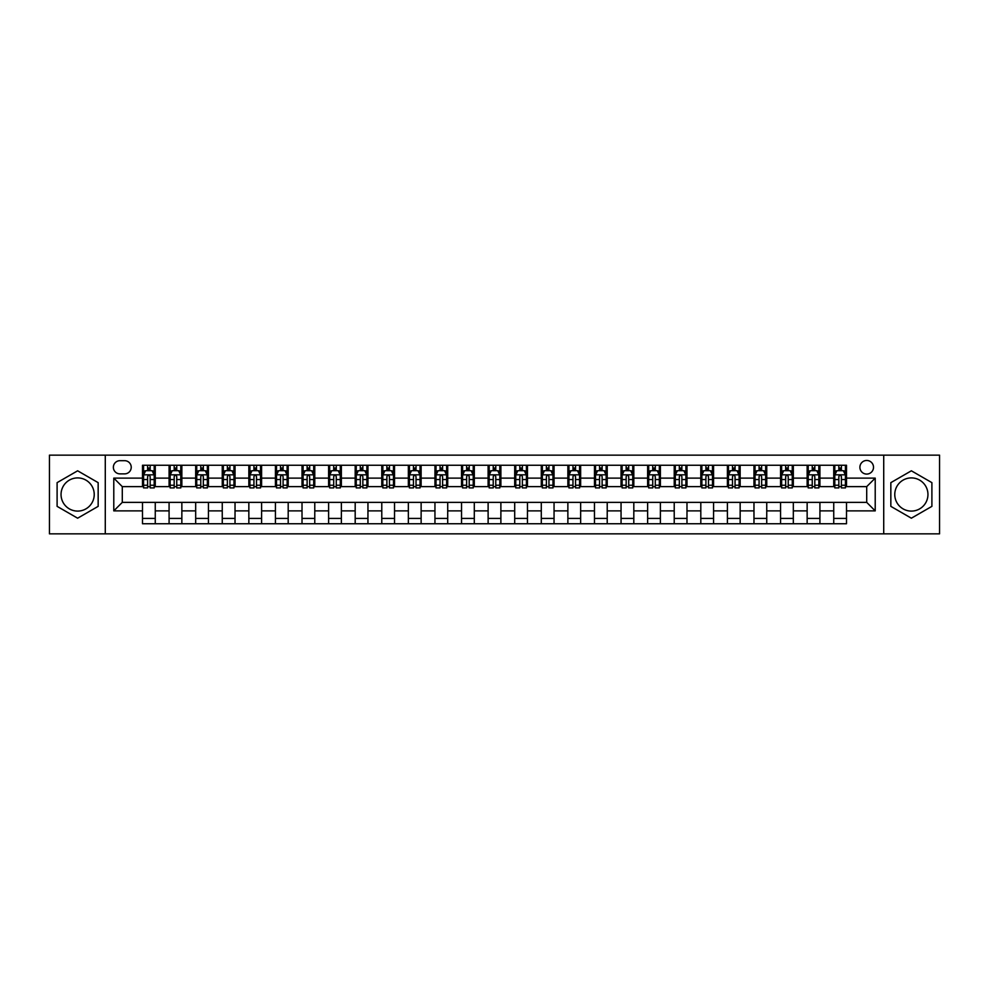 <?xml version="1.0" encoding="UTF-8"?>
<svg xmlns="http://www.w3.org/2000/svg" width="989" height="989" viewBox="0 0 989 989"><rect width="100%" height="100%" fill="white"/><g stroke="black" fill="none" stroke-linecap="round" stroke-linejoin="round"><path stroke-width="1.48" d="M911.364 477.91A16.59 16.59 0 0 0 894.773 494.5A16.59 16.59 0 0 0 911.364 511.09A16.59 16.59 0 0 0 927.954 494.5A16.59 16.59 0 0 0 911.364 477.91M866.71 460.466A6.812 6.812 0 0 0 859.898 467.278A6.812 6.812 0 0 0 866.71 474.077A6.812 6.812 0 0 0 873.51 467.278A6.812 6.812 0 0 0 866.71 460.466M77.636 511.09A16.59 16.59 0 0 1 61.046 494.5A16.59 16.59 0 0 1 77.636 477.91A16.59 16.59 0 0 1 94.227 494.5A16.59 16.59 0 0 1 77.636 511.09M883.721 533.85L939.55 533.85L939.55 455.15L883.721 455.15L883.721 533.85L105.279 533.85L105.279 455.15L49.45 455.15L49.45 533.85L105.279 533.85M119.953 473.867L124.639 473.867A6.589 6.589 0 0 0 131.228 467.278A6.589 6.589 0 0 0 124.639 460.689L119.953 460.689A6.589 6.589 0 0 0 113.364 467.278A6.589 6.589 0 0 0 119.953 473.867M883.721 455.15L105.279 455.15M142.503 510.88L113.784 510.88L113.784 478.12L142.503 478.12L142.503 486.625L122.29 486.625L122.29 502.375L142.503 502.375L142.503 523.75L846.497 523.75L846.497 502.375L866.71 502.375L866.71 486.625L846.497 486.625L846.497 478.12L875.216 478.12L875.216 510.88L846.497 510.88M846.497 478.12L846.497 465.25L142.503 465.25L142.503 478.12M833.739 465.25L833.739 486.625L834.803 486.625M838.845 486.625L841.392 486.625M845.434 486.625L846.497 486.625M833.739 486.625L818.855 486.625M807.148 465.25L807.148 486.625L808.211 486.625M812.253 486.625L814.812 486.625M807.148 486.625L792.263 486.625M780.568 465.25L780.568 486.625L781.631 486.625M785.674 486.625L788.221 486.625M780.568 486.625L765.671 486.625M753.977 465.25L753.977 486.625L755.04 486.625M759.082 486.625L761.641 486.625M753.977 486.625L739.092 486.625M727.397 465.25L727.397 486.625L728.46 486.625M732.503 486.625L735.05 486.625M727.397 486.625L712.5 486.625M700.805 465.25L700.805 486.625L701.869 486.625M705.911 486.625L708.47 486.625M700.805 486.625L685.921 486.625M674.226 465.25L674.226 486.625L675.289 486.625M679.332 486.625L681.878 486.625M674.226 486.625L659.329 486.625M647.634 465.25L647.634 486.625L648.697 486.625M652.74 486.625L655.287 486.625M647.634 486.625L632.75 486.625M621.055 465.25L621.055 486.625L622.118 486.625M626.148 486.625L628.707 486.625M621.055 486.625L606.158 486.625M594.463 465.25L594.463 486.625L595.526 486.625M599.569 486.625L602.116 486.625M594.463 486.625L579.579 486.625M567.871 465.25L567.871 486.625L568.947 486.625M572.977 486.625L575.536 486.625M567.871 486.625L552.987 486.625M541.292 465.25L541.292 486.625L542.355 486.625M546.398 486.625L548.944 486.625M541.292 486.625L526.408 486.625M514.7 465.25L514.7 486.625L515.764 486.625M519.806 486.625L522.365 486.625M514.7 486.625L499.816 486.625M488.121 465.25L488.121 486.625L489.184 486.625M493.227 486.625L495.773 486.625M488.121 486.625L473.237 486.625M461.529 465.25L461.529 486.625L462.592 486.625M466.635 486.625L469.194 486.625M461.529 486.625L446.645 486.625M434.95 465.25L434.95 486.625L436.013 486.625M440.056 486.625L442.602 486.625M434.95 486.625L420.053 486.625M408.358 465.25L408.358 486.625L409.421 486.625M413.464 486.625L416.023 486.625M408.358 486.625L393.474 486.625M381.779 465.25L381.779 486.625L382.842 486.625M386.884 486.625L389.431 486.625M381.779 486.625L366.882 486.625M355.187 465.25L355.187 486.625L356.25 486.625M360.293 486.625L362.852 486.625M355.187 486.625L340.303 486.625M328.608 465.25L328.608 486.625L329.671 486.625M333.713 486.625L336.26 486.625M328.608 486.625L313.711 486.625M302.016 465.25L302.016 486.625L303.079 486.625M307.122 486.625L309.668 486.625M302.016 486.625L287.131 486.625M275.437 465.25L275.437 486.625L276.5 486.625M280.53 486.625L283.089 486.625M275.437 486.625L260.54 486.625M248.845 465.25L248.845 486.625L249.908 486.625M253.95 486.625L256.497 486.625M248.845 486.625L233.96 486.625M222.253 465.25L222.253 486.625L223.329 486.625M227.359 486.625L229.918 486.625M222.253 486.625L207.369 486.625M195.674 465.25L195.674 486.625L196.737 486.625M200.779 486.625L203.326 486.625M195.674 486.625L180.789 486.625M169.082 465.25L169.082 486.625L170.145 486.625M174.188 486.625L176.747 486.625M169.082 486.625L154.197 486.625M142.503 486.625L143.566 486.625M147.608 486.625L150.155 486.625M142.503 502.375L155.261 502.375L155.261 523.75M846.497 502.375L155.261 502.375M155.261 465.25L155.261 486.625M142.503 470.579L143.566 470.579M147.608 470.579L150.155 470.579M154.197 470.579L155.261 470.579M142.503 518.421L155.261 518.421M169.082 502.375L169.082 523.75M181.852 465.25L181.852 486.625M169.082 470.579L170.145 470.579M174.188 470.579L176.747 470.579M180.789 470.579L181.852 470.579M181.852 502.375L181.852 523.75M169.082 518.421L181.852 518.421M195.674 502.375L195.674 523.75M208.432 502.375L208.432 523.75M195.674 518.421L208.432 518.421M208.432 465.25L208.432 486.625M195.674 470.579L196.737 470.579M200.779 470.579L203.326 470.579M207.369 470.579L208.432 470.579M222.253 502.375L222.253 523.75M235.023 502.375L235.023 523.75M222.253 518.421L235.023 518.421M235.023 465.25L235.023 486.625M222.253 470.579L223.329 470.579M227.359 470.579L229.918 470.579M233.96 470.579L235.023 470.579M248.845 502.375L248.845 523.75M261.603 502.375L261.603 523.75M248.845 518.421L261.603 518.421M261.603 465.25L261.603 486.625M248.845 470.579L249.908 470.579M253.95 470.579L256.497 470.579M260.54 470.579L261.603 470.579M275.437 502.375L275.437 523.75M288.195 502.375L288.195 523.75M275.437 518.421L288.195 518.421M288.195 465.25L288.195 486.625M275.437 470.579L276.5 470.579M280.53 470.579L283.089 470.579M287.131 470.579L288.195 470.579M302.016 502.375L302.016 523.75M314.774 502.375L314.774 523.75M302.016 518.421L314.774 518.421M314.774 465.25L314.774 486.625M302.016 470.579L303.079 470.579M307.122 470.579L309.668 470.579M313.711 470.579L314.774 470.579M328.608 502.375L328.608 523.75M341.366 502.375L341.366 523.75M328.608 518.421L341.366 518.421M341.366 465.25L341.366 486.625M328.608 470.579L329.671 470.579M333.713 470.579L336.26 470.579M340.303 470.579L341.366 470.579M355.187 502.375L355.187 523.75M367.945 502.375L367.945 523.75M355.187 518.421L367.945 518.421M367.945 465.25L367.945 486.625M355.187 470.579L356.25 470.579M360.293 470.579L362.852 470.579M366.882 470.579L367.945 470.579M381.779 502.375L381.779 523.75M394.537 502.375L394.537 523.75M381.779 518.421L394.537 518.421M394.537 465.25L394.537 486.625M381.779 470.579L382.842 470.579M386.884 470.579L389.431 470.579M393.474 470.579L394.537 470.579M408.358 502.375L408.358 523.75M421.129 502.375L421.129 523.75M408.358 518.421L421.129 518.421M421.129 465.25L421.129 486.625M408.358 470.579L409.421 470.579M413.464 470.579L416.023 470.579M420.053 470.579L421.129 470.579M434.95 502.375L434.95 523.75M447.708 502.375L447.708 523.75M434.95 518.421L447.708 518.421M447.708 465.25L447.708 486.625M434.95 470.579L436.013 470.579M440.056 470.579L442.602 470.579M446.645 470.579L447.708 470.579M461.529 502.375L461.529 523.75M474.3 502.375L474.3 523.75M461.529 518.421L474.3 518.421M474.3 465.25L474.3 486.625M461.529 470.579L462.592 470.579M466.635 470.579L469.194 470.579M473.237 470.579L474.3 470.579M488.121 502.375L488.121 523.75M500.879 502.375L500.879 523.75M488.121 518.421L500.879 518.421M500.879 465.25L500.879 486.625M488.121 470.579L489.184 470.579M493.227 470.579L495.773 470.579M499.816 470.579L500.879 470.579M514.7 502.375L514.7 523.75M527.471 502.375L527.471 523.75M514.7 518.421L527.471 518.421M527.471 465.25L527.471 486.625M514.7 470.579L515.764 470.579M519.806 470.579L522.365 470.579M526.408 470.579L527.471 470.579M541.292 502.375L541.292 523.75M554.05 502.375L554.05 523.75M541.292 518.421L554.05 518.421M554.05 465.25L554.05 486.625M541.292 470.579L542.355 470.579M546.398 470.579L548.944 470.579M552.987 470.579L554.05 470.579M567.871 502.375L567.871 523.75M580.642 502.375L580.642 523.75M567.871 518.421L580.642 518.421M580.642 465.25L580.642 486.625M567.871 470.579L568.947 470.579M572.977 470.579L575.536 470.579M579.579 470.579L580.642 470.579M594.463 502.375L594.463 523.75M607.221 502.375L607.221 523.75M594.463 518.421L607.221 518.421M607.221 465.25L607.221 486.625M594.463 470.579L595.526 470.579M599.569 470.579L602.116 470.579M606.158 470.579L607.221 470.579M621.055 502.375L621.055 523.75M633.813 502.375L633.813 523.75M621.055 518.421L633.813 518.421M633.813 465.25L633.813 486.625M621.055 470.579L622.118 470.579M626.148 470.579L628.707 470.579M632.75 470.579L633.813 470.579M647.634 502.375L647.634 523.75M660.392 502.375L660.392 523.75M647.634 518.421L660.392 518.421M660.392 465.25L660.392 486.625M647.634 470.579L648.697 470.579M652.74 470.579L655.287 470.579M659.329 470.579L660.392 470.579M674.226 502.375L674.226 523.75M686.984 502.375L686.984 523.75M674.226 518.421L686.984 518.421M686.984 465.25L686.984 486.625M674.226 470.579L675.289 470.579M679.332 470.579L681.878 470.579M685.921 470.579L686.984 470.579M700.805 502.375L700.805 523.75M713.564 502.375L713.564 523.75M700.805 518.421L713.564 518.421M713.564 465.25L713.564 486.625M700.805 470.579L701.869 470.579M705.911 470.579L708.47 470.579M712.5 470.579L713.564 470.579M727.397 502.375L727.397 523.75M740.155 502.375L740.155 523.75M727.397 518.421L740.155 518.421M740.155 465.25L740.155 486.625M727.397 470.579L728.46 470.579M732.503 470.579L735.05 470.579M739.092 470.579L740.155 470.579M753.977 502.375L753.977 523.75M766.747 502.375L766.747 523.75M753.977 518.421L766.747 518.421M766.747 465.25L766.747 486.625M753.977 470.579L755.04 470.579M759.082 470.579L761.641 470.579M765.671 470.579L766.747 470.579M780.568 502.375L780.568 523.75M793.326 502.375L793.326 523.75M780.568 518.421L793.326 518.421M793.326 465.25L793.326 486.625M780.568 470.579L781.631 470.579M785.674 470.579L788.221 470.579M792.263 470.579L793.326 470.579M807.148 502.375L807.148 523.75M819.918 502.375L819.918 523.75M807.148 518.421L819.918 518.421M819.918 465.25L819.918 486.625M807.148 470.579L808.211 470.579M812.253 470.579L814.812 470.579M818.855 470.579L819.918 470.579M833.739 502.375L833.739 523.75M833.739 518.421L846.497 518.421M833.739 470.579L834.803 470.579M838.845 470.579L841.392 470.579M845.434 470.579L846.497 470.579M122.29 486.625L113.784 478.12M122.29 502.375L113.784 510.88M875.216 478.12L866.71 486.625M875.216 510.88L866.71 502.375M77.636 518.199L98.158 506.356L98.158 482.644L77.636 470.801L57.102 482.644L57.102 506.356L77.636 518.199M931.898 482.644L911.364 470.801L890.842 482.644L890.842 506.356L911.364 518.199L931.898 506.356L931.898 482.644M150.155 468.02L147.608 468.02M154.197 485.24L150.155 485.24L150.155 487.911L154.197 487.911L154.197 474.93L152.071 470.677L145.692 470.677L143.566 474.93L143.566 487.911L147.608 487.911L147.608 485.24L143.566 485.24M143.566 474.93L143.566 465.25M154.197 474.93L154.197 465.25M147.608 470.677L147.608 465.25M150.155 465.25L150.155 470.677M150.155 485.24L150.155 476.525C149.314 474.893 148.461 474.893 147.608 476.525L147.608 485.24M176.747 468.02L174.188 468.02M180.789 485.24L176.747 485.24L176.747 487.911L180.789 487.911L180.789 474.93L178.663 470.677L172.271 470.677L170.145 474.93L170.145 487.911L174.188 487.911L174.188 485.24L170.145 485.24M170.145 474.93L170.145 465.25M180.789 474.93L180.789 465.25M174.188 470.677L174.188 465.25M176.747 465.25L176.747 470.677M176.747 485.24L176.747 476.525C175.894 474.893 175.041 474.893 174.188 476.525L174.188 485.24M203.326 468.02L200.779 468.02M207.369 485.24L203.326 485.24L203.326 487.911L207.369 487.911L207.369 474.93L205.242 470.677L198.863 470.677L196.737 474.93L196.737 487.911L200.779 487.911L200.779 485.24L196.737 485.24M196.737 474.93L196.737 465.25M207.369 474.93L207.369 465.25M200.779 470.677L200.779 465.25M203.326 465.25L203.326 470.677M203.326 485.24L203.326 476.525C202.485 474.893 201.632 474.893 200.779 476.525L200.779 485.24M229.918 468.02L227.359 468.02M233.96 485.24L229.918 485.24L229.918 487.911L233.96 487.911L233.96 474.93L231.834 470.677L225.455 470.677L223.329 474.93L223.329 487.911L227.359 487.911L227.359 485.24L223.329 485.24M223.329 474.93L223.329 465.25M233.96 474.93L233.96 465.25M227.359 470.677L227.359 465.25M229.918 465.25L229.918 470.677M229.918 485.24L229.918 476.525C229.065 474.893 228.212 474.893 227.359 476.525L227.359 485.24M256.497 468.02L253.95 468.02M260.54 485.24L256.497 485.24L256.497 487.911L260.54 487.911L260.54 474.93L258.413 470.677L252.034 470.677L249.908 474.93L249.908 487.911L253.95 487.911L253.95 485.24L249.908 485.24M249.908 474.93L249.908 465.25M260.54 474.93L260.54 465.25M253.95 470.677L253.95 465.25M256.497 465.25L256.497 470.677M256.497 485.24L256.497 476.525C255.657 474.893 254.803 474.893 253.95 476.525L253.95 485.24M283.089 468.02L280.53 468.02M287.131 485.24L283.089 485.24L283.089 487.911L287.131 487.911L287.131 474.93L285.005 470.677L278.626 470.677L276.5 474.93L276.5 487.911L280.53 487.911L280.53 485.24L276.5 485.24M276.5 474.93L276.5 465.25M287.131 474.93L287.131 465.25M280.53 470.677L280.53 465.25M283.089 465.25L283.089 470.677M283.089 485.24L283.089 476.525C282.236 474.893 281.383 474.893 280.53 476.525L280.53 485.24M309.668 468.02L307.122 468.02M313.711 485.24L309.668 485.24L309.668 487.911L313.711 487.911L313.711 474.93L311.584 470.677L305.205 470.677L303.079 474.93L303.079 487.911L307.122 487.911L307.122 485.24L303.079 485.24M303.079 474.93L303.079 465.25M313.711 474.93L313.711 465.25M307.122 470.677L307.122 465.25M309.668 465.25L309.668 470.677M309.668 485.24L309.668 476.525C308.828 474.893 307.975 474.893 307.122 476.525L307.122 485.24M336.26 468.02L333.713 468.02M340.303 485.24L336.26 485.24L336.26 487.911L340.303 487.911L340.303 474.93L338.176 470.677L331.797 470.677L329.671 474.93L329.671 487.911L333.713 487.911L333.713 485.24L329.671 485.24M329.671 474.93L329.671 465.25M340.303 474.93L340.303 465.25M333.713 470.677L333.713 465.25M336.26 465.25L336.26 470.677M336.26 485.24L336.26 476.525C335.407 474.893 334.554 474.893 333.713 476.525L333.713 485.24M362.852 468.02L360.293 468.02M366.882 485.24L362.852 485.24L362.852 487.911L366.882 487.911L366.882 474.93L364.756 470.677L358.377 470.677L356.25 474.93L356.25 487.911L360.293 487.911L360.293 485.24L356.25 485.24M356.25 474.93L356.25 465.25M366.882 474.93L366.882 465.25M360.293 470.677L360.293 465.25M362.852 465.25L362.852 470.677M362.852 485.24L362.852 476.525C361.999 474.893 361.146 474.893 360.293 476.525L360.293 485.24M389.431 468.02L386.884 468.02M393.474 485.24L389.431 485.24L389.431 487.911L393.474 487.911L393.474 474.93L391.347 470.677L384.968 470.677L382.842 474.93L382.842 487.911L386.884 487.911L386.884 485.24L382.842 485.24M382.842 474.93L382.842 465.25M393.474 474.93L393.474 465.25M386.884 470.677L386.884 465.25M389.431 465.25L389.431 470.677M389.431 485.24L389.431 476.525C388.578 474.893 387.737 474.893 386.884 476.525L386.884 485.24M416.023 468.02L413.464 468.02M420.053 485.24L416.023 485.24L416.023 487.911L420.053 487.911L420.053 474.93L417.927 470.677L411.548 470.677L409.421 474.93L409.421 487.911L413.464 487.911L413.464 485.24L409.421 485.24M409.421 474.93L409.421 465.25M420.053 474.93L420.053 465.25M413.464 470.677L413.464 465.25M416.023 465.25L416.023 470.677M416.023 485.24L416.023 476.525C415.17 474.893 414.317 474.893 413.464 476.525L413.464 485.24M442.602 468.02L440.056 468.02M446.645 485.24L442.602 485.24L442.602 487.911L446.645 487.911L446.645 474.93L444.518 470.677L438.139 470.677L436.013 474.93L436.013 487.911L440.056 487.911L440.056 485.24L436.013 485.24M436.013 474.93L436.013 465.25M446.645 474.93L446.645 465.25M440.056 470.677L440.056 465.25M442.602 465.25L442.602 470.677M442.602 485.24L442.602 476.525C441.749 474.893 440.909 474.893 440.056 476.525L440.056 485.24M469.194 468.02L466.635 468.02M473.237 485.24L469.194 485.24L469.194 487.911L473.237 487.911L473.237 474.93L471.11 470.677L464.719 470.677L462.592 474.93L462.592 487.911L466.635 487.911L466.635 485.24L462.592 485.24M462.592 474.93L462.592 465.25M473.237 474.93L473.237 465.25M466.635 470.677L466.635 465.25M469.194 465.25L469.194 470.677M469.194 485.24L469.194 476.525C468.341 474.893 467.488 474.893 466.635 476.525L466.635 485.24M495.773 468.02L493.227 468.02M499.816 485.24L495.773 485.24L495.773 487.911L499.816 487.911L499.816 474.93L497.69 470.677L491.31 470.677L489.184 474.93L489.184 487.911L493.227 487.911L493.227 485.24L489.184 485.24M489.184 474.93L489.184 465.25M499.816 474.93L499.816 465.25M493.227 470.677L493.227 465.25M495.773 465.25L495.773 470.677M495.773 485.24L495.773 476.525C494.933 474.893 494.08 474.893 493.227 476.525L493.227 485.24M522.365 468.02L519.806 468.02M526.408 485.24L522.365 485.24L522.365 487.911L526.408 487.911L526.408 474.93L524.281 470.677L517.89 470.677L515.764 474.93L515.764 487.911L519.806 487.911L519.806 485.24L515.764 485.24M515.764 474.93L515.764 465.25M526.408 474.93L526.408 465.25M519.806 470.677L519.806 465.25M522.365 465.25L522.365 470.677M522.365 485.24L522.365 476.525C521.512 474.893 520.659 474.893 519.806 476.525L519.806 485.24M548.944 468.02L546.398 468.02M552.987 485.24L548.944 485.24L548.944 487.911L552.987 487.911L552.987 474.93L550.861 470.677L544.482 470.677L542.355 474.93L542.355 487.911L546.398 487.911L546.398 485.24L542.355 485.24M542.355 474.93L542.355 465.25M552.987 474.93L552.987 465.25M546.398 470.677L546.398 465.25M548.944 465.25L548.944 470.677M548.944 485.24L548.944 476.525C548.104 474.893 547.251 474.893 546.398 476.525L546.398 485.24M575.536 468.02L572.977 468.02M579.579 485.24L575.536 485.24L575.536 487.911L579.579 487.911L579.579 474.93L577.452 470.677L571.073 470.677L568.947 474.93L568.947 487.911L572.977 487.911L572.977 485.24L568.947 485.24M568.947 474.93L568.947 465.25M579.579 474.93L579.579 465.25M572.977 470.677L572.977 465.25M575.536 465.25L575.536 470.677M575.536 485.24L575.536 476.525C574.683 474.893 573.83 474.893 572.977 476.525L572.977 485.24M602.116 468.02L599.569 468.02M606.158 485.24L602.116 485.24L602.116 487.911L606.158 487.911L606.158 474.93L604.032 470.677L597.653 470.677L595.526 474.93L595.526 487.911L599.569 487.911L599.569 485.24L595.526 485.24M595.526 474.93L595.526 465.25M606.158 474.93L606.158 465.25M599.569 470.677L599.569 465.25M602.116 465.25L602.116 470.677M602.116 485.24L602.116 476.525C601.275 474.893 600.422 474.893 599.569 476.525L599.569 485.24M628.707 468.02L626.148 468.02M632.75 485.24L628.707 485.24L628.707 487.911L632.75 487.911L632.75 474.93L630.623 470.677L624.244 470.677L622.118 474.93L622.118 487.911L626.148 487.911L626.148 485.24L622.118 485.24M622.118 474.93L622.118 465.25M632.75 474.93L632.75 465.25M626.148 470.677L626.148 465.25M628.707 465.25L628.707 470.677M628.707 485.24L628.707 476.525C627.854 474.893 627.001 474.893 626.148 476.525L626.148 485.24M655.287 468.02L652.74 468.02M659.329 485.24L655.287 485.24L655.287 487.911L659.329 487.911L659.329 474.93L657.203 470.677L650.824 470.677L648.697 474.93L648.697 487.911L652.74 487.911L652.74 485.24L648.697 485.24M648.697 474.93L648.697 465.25M659.329 474.93L659.329 465.25M652.74 470.677L652.74 465.25M655.287 465.25L655.287 470.677M655.287 485.24L655.287 476.525C654.446 474.893 653.593 474.893 652.74 476.525L652.74 485.24M681.878 468.02L679.332 468.02M685.921 485.24L681.878 485.24L681.878 487.911L685.921 487.911L685.921 474.93L683.795 470.677L677.416 470.677L675.289 474.93L675.289 487.911L679.332 487.911L679.332 485.24L675.289 485.24M675.289 474.93L675.289 465.25M685.921 474.93L685.921 465.25M679.332 470.677L679.332 465.25M681.878 465.25L681.878 470.677M681.878 485.24L681.878 476.525C681.025 474.893 680.172 474.893 679.332 476.525L679.332 485.24M708.47 468.02L705.911 468.02M712.5 485.24L708.47 485.24L708.47 487.911L712.5 487.911L712.5 474.93L710.374 470.677L703.995 470.677L701.869 474.93L701.869 487.911L705.911 487.911L705.911 485.24L701.869 485.24M701.869 474.93L701.869 465.25M712.5 474.93L712.5 465.25M705.911 470.677L705.911 465.25M708.47 465.25L708.47 470.677M708.47 485.24L708.47 476.525C707.617 474.893 706.764 474.893 705.911 476.525L705.911 485.24M735.05 468.02L732.503 468.02M739.092 485.24L735.05 485.24L735.05 487.911L739.092 487.911L739.092 474.93L736.966 470.677L730.587 470.677L728.46 474.93L728.46 487.911L732.503 487.911L732.503 485.24L728.46 485.24M728.46 474.93L728.46 465.25M739.092 474.93L739.092 465.25M732.503 470.677L732.503 465.25M735.05 465.25L735.05 470.677M735.05 485.24L735.05 476.525C734.197 474.893 733.356 474.893 732.503 476.525L732.503 485.24M761.641 468.02L759.082 468.02M765.671 485.24L761.641 485.24L761.641 487.911L765.671 487.911L765.671 474.93L763.545 470.677L757.166 470.677L755.04 474.93L755.04 487.911L759.082 487.911L759.082 485.24L755.04 485.24M755.04 474.93L755.04 465.25M765.671 474.93L765.671 465.25M759.082 470.677L759.082 465.25M761.641 465.25L761.641 470.677M761.641 485.24L761.641 476.525C760.788 474.893 759.935 474.893 759.082 476.525L759.082 485.24M788.221 468.02L785.674 468.02M792.263 485.24L788.221 485.24L788.221 487.911L792.263 487.911L792.263 474.93L790.137 470.677L783.758 470.677L781.631 474.93L781.631 487.911L785.674 487.911L785.674 485.24L781.631 485.24M781.631 474.93L781.631 465.25M792.263 474.93L792.263 465.25M785.674 470.677L785.674 465.25M788.221 465.25L788.221 470.677M788.221 485.24L788.221 476.525C787.368 474.893 786.527 474.893 785.674 476.525L785.674 485.24M814.812 468.02L812.253 468.02M818.855 485.24L814.812 485.24L814.812 487.911L818.855 487.911L818.855 474.93L816.729 470.677L810.337 470.677L808.211 474.93L808.211 487.911L812.253 487.911L812.253 485.24L808.211 485.24M808.211 474.93L808.211 465.25M818.855 474.93L818.855 465.25M812.253 470.677L812.253 465.25M814.812 465.25L814.812 470.677M814.812 485.24L814.812 476.525C813.959 474.893 813.106 474.893 812.253 476.525L812.253 485.24M841.392 468.02L838.845 468.02M845.434 485.24L841.392 485.24L841.392 487.911L845.434 487.911L845.434 474.93L843.308 470.677L836.929 470.677L834.803 474.93L834.803 487.911L838.845 487.911L838.845 485.24L834.803 485.24M834.803 474.93L834.803 465.25M845.434 474.93L845.434 465.25M838.845 470.677L838.845 465.25M841.392 465.25L841.392 470.677M841.392 485.24L841.392 476.525C840.539 474.893 839.698 474.893 838.845 476.525L838.845 485.24M169.082 510.88L155.261 510.88M169.082 478.12L155.261 478.12M195.674 478.12L181.852 478.12M195.674 510.88L181.852 510.88M222.253 478.12L208.432 478.12M222.253 510.88L208.432 510.88M248.845 478.12L235.023 478.12M248.845 510.88L235.023 510.88M275.437 478.12L261.603 478.12M275.437 510.88L261.603 510.88M302.016 478.12L288.195 478.12M302.016 510.88L288.195 510.88M328.608 478.12L314.774 478.12M328.608 510.88L314.774 510.88M355.187 478.12L341.366 478.12M355.187 510.88L341.366 510.88M381.779 478.12L367.945 478.12M381.779 510.88L367.945 510.88M408.358 478.12L394.537 478.12M408.358 510.88L394.537 510.88M434.95 478.12L421.129 478.12M434.95 510.88L421.129 510.88M461.529 478.12L447.708 478.12M461.529 510.88L447.708 510.88M488.121 478.12L474.3 478.12M488.121 510.88L474.3 510.88M514.7 478.12L500.879 478.12M514.7 510.88L500.879 510.88M541.292 478.12L527.471 478.12M541.292 510.88L527.471 510.88M567.871 478.12L554.05 478.12M567.871 510.88L554.05 510.88M594.463 478.12L580.642 478.12M594.463 510.88L580.642 510.88M621.055 478.12L607.221 478.12M621.055 510.88L607.221 510.88M647.634 478.12L633.813 478.12M647.634 510.88L633.813 510.88M674.226 478.12L660.392 478.12M674.226 510.88L660.392 510.88M700.805 478.12L686.984 478.12M700.805 510.88L686.984 510.88M727.397 478.12L713.564 478.12M727.397 510.88L713.564 510.88M753.977 478.12L740.155 478.12M753.977 510.88L740.155 510.88M780.568 478.12L766.747 478.12M780.568 510.88L766.747 510.88M807.148 478.12L793.326 478.12M807.148 510.88L793.326 510.88M833.739 478.12L819.918 478.12M833.739 510.88L819.918 510.88M154.148 474.831L143.615 474.831M143.566 470.937L145.568 470.937M152.195 470.937L154.197 470.937M147.608 479.541L143.566 479.541M154.197 479.541L150.155 479.541M150.155 469.379L147.608 469.379M180.727 474.831L170.207 474.831M170.145 470.937L172.148 470.937M178.786 470.937L180.789 470.937M174.188 479.541L170.145 479.541M180.789 479.541L176.747 479.541M176.747 469.379L174.188 469.379M207.319 474.831L196.786 474.831M196.737 470.937L198.74 470.937M205.366 470.937L207.369 470.937M200.779 479.541L196.737 479.541M207.369 479.541L203.326 479.541M203.326 469.379L200.779 469.379M233.899 474.831L223.378 474.831M223.329 470.937L225.319 470.937M231.958 470.937L233.96 470.937M227.359 479.541L223.329 479.541M233.96 479.541L229.918 479.541M229.918 469.379L227.359 469.379M260.49 474.831L249.957 474.831M249.908 470.937L251.911 470.937M258.549 470.937L260.54 470.937M253.95 479.541L249.908 479.541M260.54 479.541L256.497 479.541M256.497 469.379L253.95 469.379M287.082 474.831L276.549 474.831M276.5 470.937L278.49 470.937M285.129 470.937L287.131 470.937M280.53 479.541L276.5 479.541M287.131 479.541L283.089 479.541M283.089 469.379L280.53 469.379M313.661 474.831L303.129 474.831M303.079 470.937L305.082 470.937M311.72 470.937L313.711 470.937M307.122 479.541L303.079 479.541M313.711 479.541L309.668 479.541M309.668 469.379L307.122 469.379M340.253 474.831L329.72 474.831M329.671 470.937L331.661 470.937M338.3 470.937L340.303 470.937M333.713 479.541L329.671 479.541M340.303 479.541L336.26 479.541M336.26 469.379L333.713 469.379M366.832 474.831L356.312 474.831M356.25 470.937L358.253 470.937M364.892 470.937L366.882 470.937M360.293 479.541L356.25 479.541M366.882 479.541L362.852 479.541M362.852 469.379L360.293 469.379M393.424 474.831L382.891 474.831M382.842 470.937L384.832 470.937M391.471 470.937L393.474 470.937M386.884 479.541L382.842 479.541M393.474 479.541L389.431 479.541M389.431 469.379L386.884 469.379M420.004 474.831L409.483 474.831M409.421 470.937L411.424 470.937M418.063 470.937L420.053 470.937M413.464 479.541L409.421 479.541M420.053 479.541L416.023 479.541M416.023 469.379L413.464 469.379M446.595 474.831L436.062 474.831M436.013 470.937L438.016 470.937M444.642 470.937L446.645 470.937M440.056 479.541L436.013 479.541M446.645 479.541L442.602 479.541M442.602 469.379L440.056 469.379M473.175 474.831L462.654 474.831M462.592 470.937L464.595 470.937M471.234 470.937L473.237 470.937M466.635 479.541L462.592 479.541M473.237 479.541L469.194 479.541M469.194 469.379L466.635 469.379M499.766 474.831L489.234 474.831M489.184 470.937L491.187 470.937M497.813 470.937L499.816 470.937M493.227 479.541L489.184 479.541M499.816 479.541L495.773 479.541M495.773 469.379L493.227 469.379M526.346 474.831L515.825 474.831M515.764 470.937L517.766 470.937M524.405 470.937L526.408 470.937M519.806 479.541L515.764 479.541M526.408 479.541L522.365 479.541M522.365 469.379L519.806 469.379M552.938 474.831L542.405 474.831M542.355 470.937L544.358 470.937M550.984 470.937L552.987 470.937M546.398 479.541L542.355 479.541M552.987 479.541L548.944 479.541M548.944 469.379L546.398 469.379M579.517 474.831L568.996 474.831M568.947 470.937L570.937 470.937M577.576 470.937L579.579 470.937M572.977 479.541L568.947 479.541M579.579 479.541L575.536 479.541M575.536 469.379L572.977 469.379M606.109 474.831L595.576 474.831M595.526 470.937L597.529 470.937M604.168 470.937L606.158 470.937M599.569 479.541L595.526 479.541M606.158 479.541L602.116 479.541M602.116 469.379L599.569 469.379M632.688 474.831L622.168 474.831M622.118 470.937L624.108 470.937M630.747 470.937L632.75 470.937M626.148 479.541L622.118 479.541M632.75 479.541L628.707 479.541M628.707 469.379L626.148 469.379M659.28 474.831L648.747 474.831M648.697 470.937L650.7 470.937M657.339 470.937L659.329 470.937M652.74 479.541L648.697 479.541M659.329 479.541L655.287 479.541M655.287 469.379L652.74 469.379M685.871 474.831L675.339 474.831M675.289 470.937L677.28 470.937M683.918 470.937L685.921 470.937M679.332 479.541L675.289 479.541M685.921 479.541L681.878 479.541M681.878 469.379L679.332 469.379M712.451 474.831L701.918 474.831M701.869 470.937L703.871 470.937M710.51 470.937L712.5 470.937M705.911 479.541L701.869 479.541M712.5 479.541L708.47 479.541M708.47 469.379L705.911 469.379M739.043 474.831L728.51 474.831M728.46 470.937L730.451 470.937M737.089 470.937L739.092 470.937M732.503 479.541L728.46 479.541M739.092 479.541L735.05 479.541M735.05 469.379L732.503 469.379M765.622 474.831L755.101 474.831M755.04 470.937L757.042 470.937M763.681 470.937L765.671 470.937M759.082 479.541L755.04 479.541M765.671 479.541L761.641 479.541M761.641 469.379L759.082 469.379M792.214 474.831L781.681 474.831M781.631 470.937L783.634 470.937M790.26 470.937L792.263 470.937M785.674 479.541L781.631 479.541M792.263 479.541L788.221 479.541M788.221 469.379L785.674 469.379M818.793 474.831L808.273 474.831M808.211 470.937L810.214 470.937M816.852 470.937L818.855 470.937M812.253 479.541L808.211 479.541M818.855 479.541L814.812 479.541M814.812 469.379L812.253 469.379M845.385 474.831L834.852 474.831M834.803 470.937L836.805 470.937M843.432 470.937L845.434 470.937M838.845 479.541L834.803 479.541M845.434 479.541L841.392 479.541M841.392 469.379L838.845 469.379"/></g></svg>
